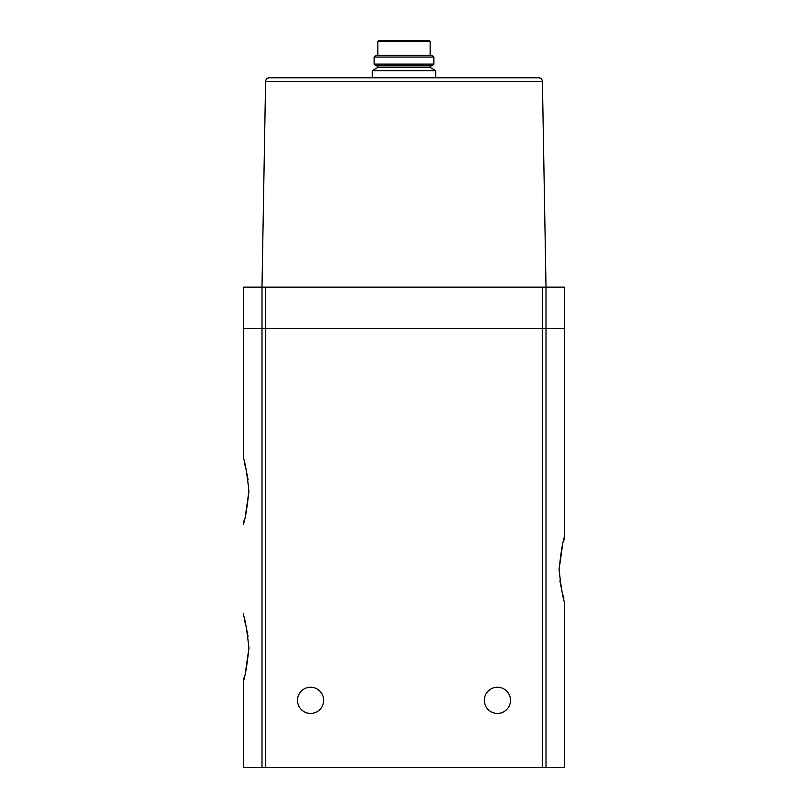 <?xml version="1.0" encoding="UTF-8"?>
<svg xmlns="http://www.w3.org/2000/svg" width="808" height="808" viewBox="0 0 808 808"><rect width="100%" height="100%" fill="white"/><g stroke="black" fill="none" stroke-linecap="round" stroke-linejoin="round"><path stroke-width="1.21" d="M244.188 519.948L243.309 524.675C245.238 519.251 247.107 508.06 248.915 491.082C247.097 474.064 245.228 462.853 243.309 457.469L243.309 456.257M244.188 676.892L243.309 681.619C245.238 676.205 247.107 665.004 248.915 648.036C247.097 631.008 245.228 619.807 243.309 614.413L243.309 613.211M243.309 767.6L243.309 681.619L243.309 767.6L564.691 767.6L564.691 603.152C562.772 597.758 560.904 586.547 559.085 569.529C560.893 552.561 562.762 541.36 564.691 535.936L564.691 534.734M546.006 767.6L546.006 287.123L542.41 81.436L265.59 81.436L261.994 287.123L243.309 287.123L243.309 457.469L243.309 328.513L564.691 328.513L564.691 535.936L563.812 540.673M244.188 462.196L245.602 467.64M246.177 470.004L248.096 479.831M248.915 491.072L245.602 514.494M244.188 619.15L245.602 624.594M246.177 626.957L248.096 636.785M248.915 648.016L245.602 671.448M564.691 767.6L564.691 603.152M563.812 598.415L562.398 592.971M561.823 590.608L559.904 580.78M559.085 569.549L562.398 546.117M542.269 767.6L542.269 287.123L564.691 287.123L564.691 535.936M542.269 287.123L261.994 287.123L261.994 767.6M538.673 77.77C540.916 77.982 542.158 79.214 542.41 81.436C542.158 79.214 540.916 77.982 538.673 77.77L269.327 77.77C267.084 77.982 265.842 79.214 265.59 81.436C265.842 79.214 267.084 77.982 269.327 77.77M510.505 700.334A13.079 13.079 0 0 0 490.88 689.012A13.079 13.079 0 0 0 490.88 711.666A13.079 13.079 0 0 0 510.505 700.334M297.495 700.334A13.079 13.079 0 0 1 317.12 689.012A13.079 13.079 0 0 1 317.12 711.666A13.079 13.079 0 0 1 297.495 700.334M426.422 40.4L378.962 40.4L429.038 40.4L430.159 41.521L377.841 41.521L378.962 40.4M433.896 57.065L432.179 55.348L375.821 55.348L374.104 57.065L374.104 64.095L433.896 64.095L433.896 57.065L374.104 57.065M433.896 64.095L432.179 65.812L375.821 65.812L374.104 64.095M430.159 65.812L430.159 67.428L377.841 67.428L372.236 70.67L372.236 77.77M430.159 67.428L435.764 70.67L372.236 70.67M265.731 767.6L265.731 287.123M377.841 41.521L377.841 55.348M430.159 41.521L430.159 55.348M377.841 65.812L377.841 67.428M435.764 70.67L435.764 77.77"/></g></svg>
